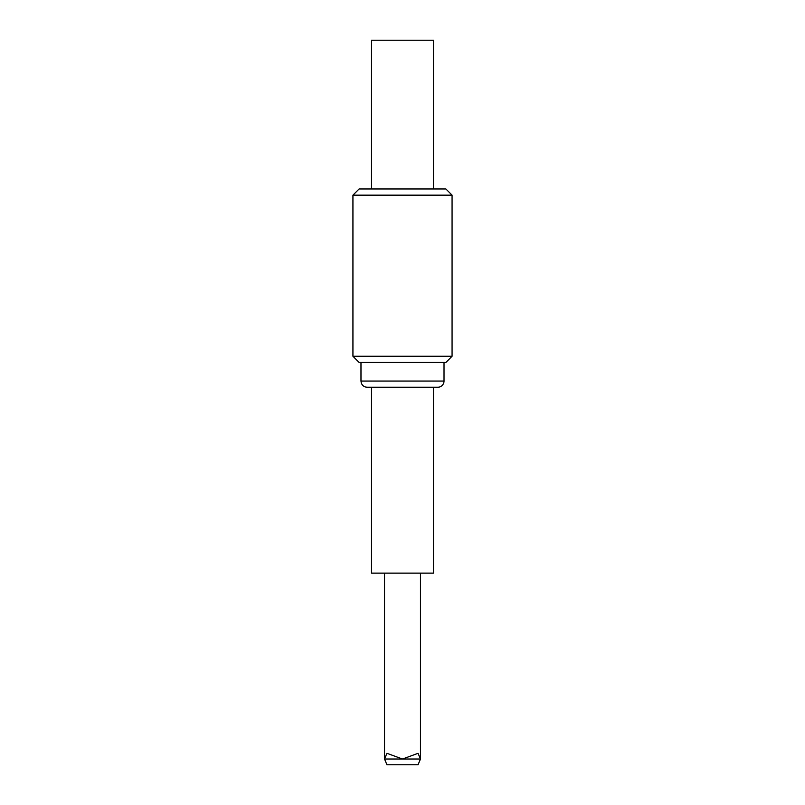 <?xml version="1.0" encoding="UTF-8"?>
<svg xmlns="http://www.w3.org/2000/svg" width="805" height="805" viewBox="0 0 805 805"><rect width="100%" height="100%" fill="white"/><g stroke="black" fill="none" stroke-linecap="round" stroke-linejoin="round"><path stroke-width="1.21" d="M371.518 188.964L371.518 40.25L433.482 40.25L433.482 188.964M352.932 356.263L359.121 362.461L445.879 362.461L452.068 356.263L352.932 356.263L352.932 195.162L452.068 195.162L445.879 188.964L359.121 188.964L352.932 195.162M371.518 387.245L371.518 573.14L433.482 573.14L433.482 387.245M444.018 381.047L360.982 381.047L361.254 382.868C362.28 385.625 364.252 387.084 367.181 387.245L437.819 387.245A6.199 6.199 0 0 0 444.018 381.047L444.018 362.461M418.057 764.75L420.472 759.024L418.057 753.309L402.5 759.024L386.943 753.309L384.528 759.024L386.943 764.75L418.057 764.75M384.528 573.14L384.528 759.024L420.472 759.024L420.472 573.14M452.068 356.263L452.068 195.162M360.982 381.047L360.982 362.461"/></g></svg>
